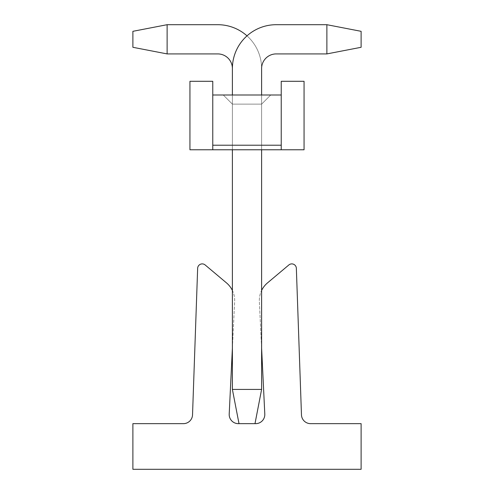 <?xml version="1.0" encoding="UTF-8"?>
<svg xmlns="http://www.w3.org/2000/svg" width="494" height="494" viewBox="0 0 494 494"><rect width="100%" height="100%" fill="white"/><g stroke="black" fill="none" stroke-linecap="round" stroke-linejoin="round"><path stroke-width="0.37" stroke-dasharray="2.47 1.85" d="M197.649 268.298A4.563 4.563 0 0 1 205.146 264.957L226.536 282.932A22.823 22.823 0 0 1 234.65 301.507L229.204 414.083A9.127 9.127 0 0 0 238.324 423.654L255.676 423.654A9.127 9.127 0 0 0 264.796 414.083L259.35 301.507A22.823 22.823 0 0 1 267.464 282.932L288.854 264.957A4.563 4.563 0 0 1 296.351 268.298L301.47 414.843A9.127 9.127 0 0 0 310.59 423.654L361.114 423.654L361.114 469.3L132.886 469.3L132.886 423.654L183.41 423.654A9.127 9.127 0 0 0 192.53 414.843L197.649 268.298M232.39 348.147L234.65 301.507A22.823 22.823 0 0 0 232.39 290.46M167.12 24.7L132.886 31.32L167.12 24.7L167.12 53.914L132.886 47.294L132.886 31.32L132.886 47.294L167.12 53.914L217.786 53.914L167.12 53.914L167.12 24.7L217.786 24.7A43.824 43.824 0 0 1 261.61 68.524L261.61 389.42L261.61 68.524A43.824 43.824 0 0 0 217.786 24.7L167.12 24.7L132.886 31.32L167.12 24.7L167.12 53.914L132.886 47.294L132.886 31.32L132.886 47.294L167.12 53.914L217.786 53.914A14.61 14.61 0 0 1 232.39 68.524L232.39 389.42L232.39 68.524A14.61 14.61 0 0 0 217.786 53.914L167.12 53.914L167.12 24.7L217.786 24.7A43.824 43.824 0 0 1 261.61 68.524A43.824 43.824 0 0 0 217.786 24.7L167.12 24.7L132.886 31.32L167.12 24.7L167.12 53.914L132.886 47.294L132.886 31.32L132.886 47.294L167.12 53.914L217.786 53.914L167.12 53.914L167.12 24.7L217.786 24.7A43.824 43.824 0 0 1 261.61 68.524A43.824 43.824 0 0 0 217.786 24.7L167.12 24.7L132.886 31.32L167.12 24.7L167.12 53.914L167.12 24.7L217.786 24.7A43.824 43.824 0 0 1 261.61 68.524A43.824 43.824 0 0 0 217.786 24.7L167.12 24.7L132.886 31.32L132.886 47.294L167.12 53.914L217.786 53.914A14.61 14.61 0 0 1 232.39 68.524L232.39 389.42L232.39 68.524A14.61 14.61 0 0 0 217.786 53.914L167.12 53.914L167.12 24.7L217.786 24.7A43.824 43.824 0 0 1 261.61 68.524A14.61 14.61 0 0 1 276.214 53.914A14.61 14.61 0 0 0 261.61 68.524A14.61 14.61 0 0 1 276.214 53.914L326.88 53.914L361.114 47.294L361.114 31.32L326.88 24.7L326.88 53.914L326.88 24.7L276.214 24.7L326.88 24.7L361.114 31.32L361.114 47.294L326.88 53.914L276.214 53.914L326.88 53.914L361.114 47.294L361.114 31.32L326.88 24.7L326.88 53.914L326.88 24.7L361.114 31.32L361.114 47.294L326.88 53.914L276.214 53.914L326.88 53.914L361.114 47.294L361.114 31.32L361.114 47.294L326.88 53.914L276.214 53.914L326.88 53.914L326.88 24.7L276.214 24.7A43.824 43.824 0 0 0 232.39 68.524A43.824 43.824 0 0 1 276.214 24.7A43.824 43.824 0 0 0 232.39 68.524A43.824 43.824 0 0 1 276.214 24.7A43.824 43.824 0 0 0 232.39 68.524A43.824 43.824 0 0 1 276.214 24.7A43.824 43.824 0 0 0 232.39 68.524L232.39 389.42L239.01 423.654L254.99 423.654L261.61 389.42L232.39 389.42L239.01 423.654L254.99 423.654L239.01 423.654L254.99 423.654L261.61 389.42L254.99 423.654L239.01 423.654L254.99 423.654L261.61 389.42L232.39 389.42L239.01 423.654L254.99 423.654L239.01 423.654L254.99 423.654L261.61 389.42L232.39 389.42L239.01 423.654L254.99 423.654L239.01 423.654L232.39 389.42L232.39 68.524L232.39 389.42L239.01 423.654L254.99 423.654L261.61 389.42L254.99 423.654L239.01 423.654L232.39 389.42L239.01 423.654L254.99 423.654L239.01 423.654L232.39 389.42L232.39 68.524A43.824 43.824 0 0 1 276.214 24.7L326.88 24.7L326.88 53.914L276.214 53.914A14.61 14.61 0 0 0 261.61 68.524L261.61 389.42L232.39 389.42L239.01 423.654L254.99 423.654L239.01 423.654L232.39 389.42L239.01 423.654L254.99 423.654L239.01 423.654L232.39 389.42L232.39 68.524L232.39 389.42L239.01 423.654L232.39 389.42L232.39 68.524A43.824 43.824 0 0 1 276.214 24.7L326.88 24.7L326.88 53.914L361.114 47.294L361.114 31.32L326.88 24.7L361.114 31.32L326.88 24.7L326.88 53.914L276.214 53.914A14.61 14.61 0 0 0 261.61 68.524L261.61 389.42L232.39 389.42L239.01 423.654L232.39 389.42L261.61 389.42L254.99 423.654L239.01 423.654L232.39 389.42L261.61 389.42L232.39 389.42L261.61 389.42L232.39 389.42L261.61 389.42L254.99 423.654L261.61 389.42L232.39 389.42L261.61 389.42L232.39 389.42L261.61 389.42L254.99 423.654L261.61 389.42L261.61 68.524L261.61 389.42L254.99 423.654L261.61 389.42L261.61 68.524L261.61 389.42L254.99 423.654L261.61 389.42L261.61 68.524L261.61 389.42L254.99 423.654L261.61 389.42L261.61 68.524L261.61 389.42L254.99 423.654M261.61 348.147L259.35 301.507A22.823 22.823 0 0 1 261.61 290.46M261.61 94.996L261.61 149.775L232.39 149.775L232.39 94.996M239.01 423.654L232.39 389.42L261.61 389.42L261.61 68.524L261.61 389.42L232.39 389.42L232.39 68.524L232.39 389.42L261.61 389.42L261.61 68.524A43.824 43.824 0 0 0 247 35.858M326.88 53.914L361.114 47.294L361.114 31.32L361.114 47.294L326.88 53.914L326.88 24.7L361.114 31.32L326.88 24.7M232.39 389.42L261.61 389.42M232.39 68.524A14.61 14.61 0 0 0 217.786 53.914L167.12 53.914L132.886 47.294L132.886 31.32L132.886 47.294L167.12 53.914M281.234 149.775L281.234 94.996L281.234 149.775L281.234 145.205L281.234 149.775L304.057 149.775L281.234 149.775L304.057 149.775L281.234 149.775L304.057 149.775L304.057 81.3L304.057 149.775L304.057 81.3L281.234 81.3L304.057 81.3L304.057 149.775L281.234 149.775L304.057 149.775L304.057 81.3L281.234 81.3L304.057 81.3L304.057 149.775L304.057 81.3L281.234 81.3L304.057 81.3L304.057 149.775L304.057 81.3L304.057 149.775L304.057 81.3L281.234 81.3L304.057 81.3L281.234 81.3L281.234 145.205L281.234 81.3L304.057 81.3L281.234 81.3L281.234 145.205L281.234 81.3L281.234 145.205L281.234 81.3L281.234 94.996L281.234 81.3L281.234 94.996L281.234 81.3L281.234 94.996L281.234 81.3L281.234 94.996L281.234 81.3L281.234 94.996L281.234 81.3L304.057 81.3L281.234 81.3L281.234 149.775L304.057 149.775L304.057 81.3L281.234 81.3L304.057 81.3L304.057 149.775L281.234 149.775L281.234 145.205L281.234 149.775L304.057 149.775L304.057 81.3L281.234 81.3L304.057 81.3L304.057 149.775L189.943 149.775L281.234 149.775L281.234 145.205L281.234 149.775L281.234 145.205L212.766 145.205L212.766 149.775L189.943 149.775L212.766 149.775L212.766 94.996L212.766 145.205L281.234 145.205L212.766 145.205L212.766 149.775L281.234 149.775L281.234 145.205L212.766 145.205L212.766 149.775L212.766 145.205L212.766 149.775L281.234 149.775L281.234 145.205L281.234 149.775L281.234 145.205L281.234 149.775L281.234 145.205L281.234 149.775L304.057 149.775L304.057 81.3L304.057 149.775L281.234 149.775L281.234 145.205L212.766 145.205L212.766 81.3L189.943 81.3L212.766 81.3L189.943 81.3L189.943 149.775L212.766 149.775L189.943 149.775L189.943 81.3L189.943 149.775L189.943 81.3L212.766 81.3L212.766 149.775L189.943 149.775L212.766 149.775L212.766 145.205L212.766 149.775L281.234 149.775L281.234 145.205L212.766 145.205L212.766 149.775L281.234 149.775L281.234 145.205L212.766 145.205L212.766 94.996L212.766 149.775L281.234 149.775L281.234 145.205L212.766 145.205L212.766 149.775L212.766 145.205L212.766 149.775L281.234 149.775L281.234 145.205L281.234 149.775L281.234 145.205L212.766 145.205L212.766 81.3L212.766 149.775L189.943 149.775L212.766 149.775L189.943 149.775L189.943 81.3L212.766 81.3L189.943 81.3L189.943 149.775L189.943 81.3L212.766 81.3L212.766 94.996L212.766 81.3L189.943 81.3L189.943 149.775L212.766 149.775L212.766 145.205L212.766 149.775L281.234 149.775L281.234 145.205L212.766 145.205L212.766 149.775L304.057 149.775L304.057 81.3L281.234 81.3L304.057 81.3L304.057 149.775L281.234 149.775L281.234 145.205L212.766 145.205L212.766 94.996L212.766 149.775L281.234 149.775L281.234 145.205L212.766 145.205L212.766 149.775L212.766 145.205L212.766 149.775L281.234 149.775L281.234 145.205L281.234 149.775L281.234 145.205L212.766 145.205L212.766 81.3L212.766 94.996L212.766 81.3L189.943 81.3L212.766 81.3L189.943 81.3L189.943 149.775L212.766 149.775L189.943 149.775L189.943 81.3L212.766 81.3L212.766 94.996L212.766 81.3L189.943 81.3L189.943 149.775L189.943 81.3L212.766 81.3L212.766 149.775L189.943 149.775L212.766 149.775L212.766 145.205L212.766 149.775L281.234 149.775L281.234 145.205L212.766 145.205L212.766 149.775L281.234 149.775L281.234 145.205L212.766 145.205L212.766 81.3L189.943 81.3L189.943 149.775L281.234 149.775L281.234 145.205L212.766 145.205L212.766 149.775L212.766 145.205L212.766 149.775L304.057 149.775L281.234 149.775L281.234 145.205L281.234 149.775L281.234 145.205L212.766 145.205L212.766 149.775L189.943 149.775L189.943 81.3L212.766 81.3L212.766 145.205L212.766 81.3L189.943 81.3L189.943 149.775L189.943 81.3L212.766 81.3L212.766 149.775L189.943 149.775L189.943 81.3L189.943 149.775L189.943 81.3L212.766 81.3L212.766 94.996L281.234 94.996L281.234 145.205L212.766 145.205L212.766 149.775L212.766 145.205L212.766 149.775L281.234 149.775L281.234 145.205L212.766 145.205L212.766 149.775M232.39 149.775L261.61 149.775L261.61 104.123L232.39 104.123L232.39 149.775L232.39 104.123L223.263 94.996L232.39 104.123L261.61 104.123L270.737 94.996L223.263 94.996L232.39 104.123L232.39 149.775L232.39 104.123L223.263 94.996L232.39 104.123L232.39 149.775L232.39 104.123L232.39 149.775L261.61 149.775L232.39 149.775L261.61 149.775L261.61 104.123L232.39 104.123L223.263 94.996L270.737 94.996L223.263 94.996L270.737 94.996L261.61 104.123L261.61 149.775L232.39 149.775L261.61 149.775L261.61 104.123L270.737 94.996L223.263 94.996L232.39 104.123L232.39 149.775L261.61 149.775L232.39 149.775L261.61 149.775L261.61 104.123L270.737 94.996L223.263 94.996L270.737 94.996L223.263 94.996L232.39 104.123L232.39 149.775L261.61 149.775L232.39 149.775L261.61 149.775L261.61 104.123L232.39 104.123L223.263 94.996L270.737 94.996L223.263 94.996L232.39 104.123L232.39 149.775L261.61 149.775L232.39 149.775L261.61 149.775L261.61 104.123L261.61 149.775L232.39 149.775L232.39 104.123L223.263 94.996L270.737 94.996L223.263 94.996L232.39 104.123L232.39 149.775L232.39 104.123L223.263 94.996L270.737 94.996L223.263 94.996L232.39 104.123L232.39 149.775L261.61 149.775L261.61 104.123L232.39 104.123L232.39 149.775L232.39 104.123L223.263 94.996L270.737 94.996L223.263 94.996L232.39 104.123L232.39 149.775L261.61 149.775L261.61 104.123L270.737 94.996L223.263 94.996L270.737 94.996L223.263 94.996L232.39 104.123L223.263 94.996L270.737 94.996L261.61 104.123L232.39 104.123L232.39 149.775L261.61 149.775L261.61 104.123L261.61 149.775L261.61 104.123L232.39 104.123L232.39 149.775L232.39 104.123L223.263 94.996L232.39 104.123L261.61 104.123L270.737 94.996L261.61 104.123L261.61 149.775L261.61 104.123L232.39 104.123L261.61 104.123L270.737 94.996L261.61 104.123L232.39 104.123L261.61 104.123L270.737 94.996L261.61 104.123L261.61 149.775L261.61 104.123L232.39 104.123L261.61 104.123L270.737 94.996L261.61 104.123L232.39 104.123L261.61 104.123L270.737 94.996L261.61 104.123L261.61 149.775L261.61 104.123L232.39 104.123L261.61 104.123L270.737 94.996L261.61 104.123L232.39 104.123L261.61 104.123L270.737 94.996L261.61 104.123L261.61 149.775M281.234 94.996L281.234 145.205L212.766 145.205L281.234 145.205L281.234 94.996L281.234 145.205M212.766 145.205L212.766 94.996"/><path stroke-width="0.74" d="M232.39 290.46A22.823 22.823 0 0 0 226.536 282.932L205.146 264.957A4.563 4.563 0 0 0 197.649 268.298L192.53 414.843A9.127 9.127 0 0 1 183.41 423.654L132.886 423.654L132.886 469.3L361.114 469.3L361.114 423.654L310.59 423.654A9.127 9.127 0 0 1 301.47 414.843L296.351 268.298A4.563 4.563 0 0 0 288.854 264.957L267.464 282.932A22.823 22.823 0 0 0 261.61 290.46M261.61 149.775L261.61 389.42L254.99 423.654L238.324 423.654A9.127 9.127 0 0 1 229.204 414.083L232.39 348.147M254.99 423.654L255.676 423.654A9.127 9.127 0 0 0 264.796 414.083L261.61 348.147M261.61 389.42L232.39 389.42L239.01 423.654M232.39 389.42L232.39 149.775M232.39 94.996L232.39 68.524A43.824 43.824 0 0 1 276.214 24.7L326.88 24.7L361.114 31.32L361.114 47.294L326.88 53.914L326.88 24.7L276.214 24.7L326.88 24.7M326.88 53.914L276.214 53.914A14.61 14.61 0 0 0 261.61 68.524A14.61 14.61 0 0 1 276.214 53.914A14.61 14.61 0 0 0 261.61 68.524A14.61 14.61 0 0 1 276.214 53.914A14.61 14.61 0 0 0 261.61 68.524L261.61 94.996M247 35.858A43.824 43.824 0 0 0 217.786 24.7L167.12 24.7L167.12 53.914L217.786 53.914A14.61 14.61 0 0 1 232.39 68.524A14.61 14.61 0 0 0 217.786 53.914A14.61 14.61 0 0 1 232.39 68.524A14.61 14.61 0 0 0 217.786 53.914A14.61 14.61 0 0 1 232.39 68.524M167.12 53.914L132.886 47.294L132.886 31.32L167.12 24.7M281.234 94.996L212.766 94.996L212.766 149.775L281.234 149.775L281.234 81.3L304.057 81.3L304.057 149.775L281.234 149.775M212.766 94.996L212.766 81.3L189.943 81.3L189.943 149.775L212.766 149.775M212.766 145.205L281.234 145.205"/></g></svg>
